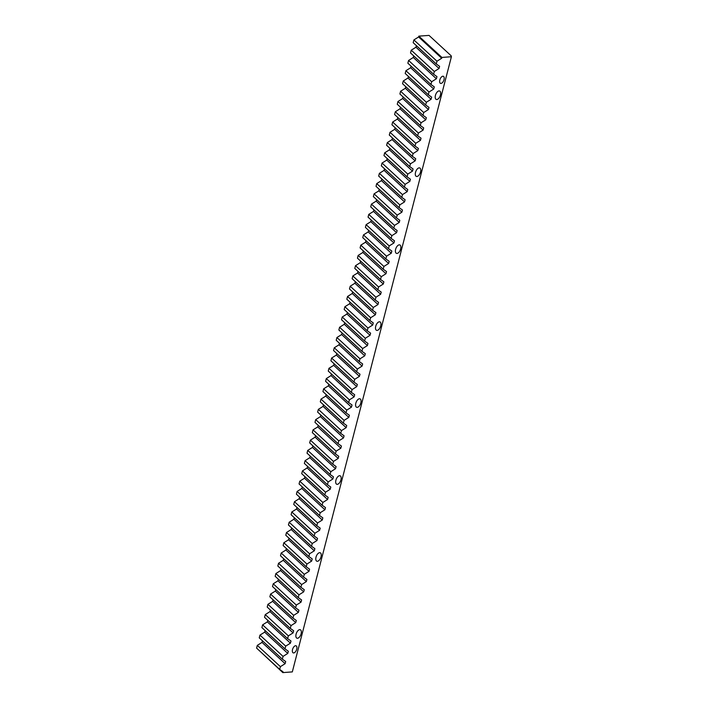 <?xml version="1.0" encoding="UTF-8"?>
<svg xmlns="http://www.w3.org/2000/svg" width="708" height="708" viewBox="0 0 708 708"><rect width="100%" height="100%" fill="white"/><g stroke="black" fill="none" stroke-linecap="round" stroke-linejoin="round"><path stroke-width="1.06" d="M295.555 645.74A3.805 1.947 -68.2 0 1 296.041 645.811A3.805 1.947 -68.2 0 1 296.599 649.634A3.805 1.947 -68.2 0 1 293.696 652.944A3.805 1.947 -68.2 0 1 293.209 652.873A3.805 1.947 -68.2 0 1 292.661 649.059A3.805 1.947 -68.2 0 1 295.555 645.74M442.845 76.225A3.805 1.947 -68.2 0 1 443.332 76.296A3.805 1.947 -68.2 0 1 443.881 80.11A3.805 1.947 -68.2 0 1 440.987 83.429A3.805 1.947 -68.2 0 1 440.5 83.358A3.805 1.947 -68.2 0 1 439.942 79.535A3.805 1.947 -68.2 0 1 442.845 76.225M439.049 90.907A4.549 2.336 -68.2 0 1 439.624 90.987A4.549 2.336 -68.2 0 1 440.288 95.562A4.549 2.336 -68.2 0 1 436.818 99.527A4.549 2.336 -68.2 0 1 436.243 99.439A4.549 2.336 -68.2 0 1 435.579 94.872A4.549 2.336 -68.2 0 1 439.049 90.907M419.145 167.867A4.549 2.336 -68.2 0 1 419.72 167.955A4.549 2.336 -68.2 0 1 420.384 172.522A4.549 2.336 -68.2 0 1 416.915 176.487A4.549 2.336 -68.2 0 1 416.339 176.407A4.549 2.336 -68.2 0 1 415.676 171.832A4.549 2.336 -68.2 0 1 419.145 167.867M399.241 244.835A4.549 2.336 -68.2 0 1 399.816 244.915A4.549 2.336 -68.2 0 1 400.48 249.481A4.549 2.336 -68.2 0 1 397.011 253.446A4.549 2.336 -68.2 0 1 396.436 253.367A4.549 2.336 -68.2 0 1 395.772 248.8A4.549 2.336 -68.2 0 1 399.241 244.835M379.338 321.795A4.549 2.336 -68.2 0 1 379.913 321.875A4.549 2.336 -68.2 0 1 380.577 326.45A4.549 2.336 -68.2 0 1 377.107 330.415A4.549 2.336 -68.2 0 1 376.532 330.326A4.549 2.336 -68.2 0 1 375.868 325.76A4.549 2.336 -68.2 0 1 379.338 321.795M359.434 398.754A4.549 2.336 -68.2 0 1 360.009 398.843A4.549 2.336 -68.2 0 1 360.673 403.41A4.549 2.336 -68.2 0 1 357.204 407.374A4.549 2.336 -68.2 0 1 356.628 407.295A4.549 2.336 -68.2 0 1 355.965 402.719A4.549 2.336 -68.2 0 1 359.434 398.754M339.53 475.714A4.549 2.336 -68.2 0 1 340.106 475.803A4.549 2.336 -68.2 0 1 340.769 480.369A4.549 2.336 -68.2 0 1 337.3 484.334A4.549 2.336 -68.2 0 1 336.725 484.254A4.549 2.336 -68.2 0 1 336.061 479.688A4.549 2.336 -68.2 0 1 339.53 475.714M319.627 552.683A4.549 2.336 -68.2 0 1 320.202 552.762A4.549 2.336 -68.2 0 1 320.866 557.338A4.549 2.336 -68.2 0 1 317.396 561.302A4.549 2.336 -68.2 0 1 316.821 561.214A4.549 2.336 -68.2 0 1 316.157 556.647A4.549 2.336 -68.2 0 1 319.627 552.683M299.723 629.642A4.549 2.336 -68.2 0 1 300.298 629.731A4.549 2.336 -68.2 0 1 300.962 634.297A4.549 2.336 -68.2 0 1 297.493 638.262A4.549 2.336 -68.2 0 1 296.918 638.182A4.549 2.336 -68.2 0 1 296.254 633.607A4.549 2.336 -68.2 0 1 299.723 629.642M259.96 635.111L259.252 637.864L282.342 659.148L283.05 656.396L259.96 635.111L264.686 632.138L265.102 630.545M262.615 624.845L261.898 627.598L284.997 648.882L285.705 646.13L262.615 624.845L267.341 621.881L267.757 620.288M265.27 614.588L264.553 617.341L287.643 638.625L288.36 635.873L265.27 614.588L269.996 611.615L270.412 610.022M267.925 604.322L267.208 607.075L290.298 628.359L291.015 625.606L267.925 604.322L272.651 601.349L273.058 599.764M270.58 594.065L269.863 596.817L292.953 618.102L293.67 615.349L270.58 594.065L275.306 591.091L275.713 589.499M273.226 583.799L272.518 586.551L295.608 607.836L296.325 605.083L273.226 583.799L277.961 580.825L278.368 579.241M275.881 573.542L275.173 576.294L298.263 597.579L298.971 594.826L275.881 573.542L280.616 570.568L281.023 568.975M278.536 563.276L277.828 566.028L300.918 587.313L301.626 584.56L278.536 563.276L283.262 560.302L283.678 558.718M281.191 553.019L280.483 555.771L303.573 577.055L304.281 574.303L281.191 553.019L285.917 550.045L286.333 548.452M283.846 542.753L283.129 545.505L306.228 566.789L306.936 564.037L283.846 542.753L288.572 539.779L288.988 538.195M286.501 532.496L285.784 535.248L308.874 556.532L309.591 553.78L286.501 532.496L291.227 529.522L291.643 527.929M289.156 522.23L288.439 524.982L311.529 546.266L312.246 543.514L289.156 522.23L293.882 519.256L294.289 517.672M291.802 511.973L291.094 514.725L314.184 536.009L314.901 533.257L291.802 511.973L296.537 508.999L296.944 507.406M294.457 501.707L293.749 504.459L316.839 525.743L317.556 522.991L294.457 501.707L299.192 498.733L299.599 497.149M297.112 491.44L296.404 494.202L319.494 515.486L320.202 512.734L297.112 491.44L301.847 488.476L302.254 486.883M299.767 481.183L299.059 483.936L322.149 505.22L322.857 502.468L299.767 481.183L304.493 478.21L304.909 476.626M302.422 470.917L301.714 473.679L324.804 494.963L325.512 492.21L302.422 470.917L307.148 467.953L307.564 466.36M305.077 460.66L304.36 463.413L327.459 484.697L328.167 481.944L305.077 460.66L309.803 457.687L310.219 456.102M307.732 450.394L307.015 453.155L330.105 474.44L330.822 471.687L307.732 450.394L312.458 447.429L312.865 445.836M310.387 440.137L309.67 442.889L332.76 464.174L333.477 461.421L310.387 440.137L315.113 437.163L315.52 435.579M313.033 429.871L312.325 432.623L335.415 453.916L336.132 451.164L313.033 429.871L317.768 426.906L318.175 425.313M315.688 419.614L314.98 422.366L338.07 443.651L338.778 440.898L315.688 419.614L320.423 416.64L320.83 415.056M318.343 409.348L317.635 412.1L340.725 433.393L341.433 430.641L318.343 409.348L323.078 406.383L323.485 404.79M320.998 399.091L320.29 401.843L343.38 423.127L344.088 420.375L320.998 399.091L325.724 396.117L326.14 394.533M323.653 388.825L322.936 391.577L346.035 412.87L346.743 410.118L323.653 388.825L328.379 385.86L328.795 384.267M326.308 378.568L325.591 381.32L348.69 402.604L349.398 399.852L326.308 378.568L331.034 375.594L331.45 374.01M328.963 368.302L328.246 371.054L351.336 392.347L352.053 389.595L328.963 368.302L333.689 365.337L334.096 363.744M331.618 358.044L330.901 360.797L353.991 382.081L354.708 379.329L331.618 358.044L336.344 355.071L336.751 353.487M334.264 347.778L333.556 350.531L356.646 371.824L357.363 369.063L334.264 347.778L338.999 344.814L339.406 343.221M336.919 337.521L336.212 340.274L359.301 361.558L360.009 358.806L336.919 337.521L341.654 334.548L342.061 332.964M339.575 327.255L338.866 330.008L361.956 351.301L362.664 348.54L339.575 327.255L344.3 324.291L344.716 322.698M342.229 316.998L341.522 319.75L364.611 341.035L365.319 338.282L342.229 316.998L346.955 314.025L347.371 312.432M344.885 306.732L344.168 309.484L367.266 330.778L367.974 328.016L344.885 306.732L349.61 303.767L350.026 302.174M347.539 296.475L346.823 299.227L369.912 320.512L370.629 317.759L347.539 296.475L352.265 293.501L352.681 291.908M350.195 286.209L349.478 288.961L372.567 310.246L373.284 307.493L350.195 286.209L354.92 283.244L355.327 281.651M352.841 275.952L352.133 278.704L375.222 299.988L375.939 297.236L352.841 275.952L357.575 272.978L357.983 271.385M355.496 265.686L354.788 268.438L377.877 289.722L378.594 286.97L355.496 265.686L360.23 262.721L360.637 261.128M358.151 255.429L357.443 258.181L380.532 279.465L381.24 276.713L358.151 255.429L362.885 252.455L363.293 250.862M360.806 245.163L360.098 247.915L383.187 269.199L383.895 266.447L360.806 245.163L365.532 242.198L365.947 240.605M363.461 234.906L362.753 237.658L385.842 258.942L386.55 256.19L363.461 234.906L368.187 231.932L368.603 230.339M366.116 224.64L365.399 227.392L388.497 248.676L389.205 245.924L366.116 224.64L370.842 221.675L371.257 220.082M368.771 214.382L368.054 217.135L391.143 238.419L391.86 235.667L368.771 214.382L373.497 211.409L373.913 209.816M371.426 204.116L370.709 206.869L393.798 228.153L394.515 225.401L371.426 204.116L376.152 201.143L376.559 199.559M374.072 193.859L373.364 196.612L396.453 217.896L397.17 215.143L374.072 193.859L378.807 190.886L379.214 189.293M376.727 183.593L376.019 186.346L399.108 207.63L399.816 204.877L376.727 183.593L381.462 180.62L381.869 179.036M379.382 173.336L378.674 176.088L401.763 197.373L402.471 194.62L379.382 173.336L384.117 170.363L384.524 168.769M382.037 163.07L381.329 165.822L404.418 187.107L405.126 184.354L382.037 163.07L386.763 160.097L387.179 158.512M384.692 152.813L383.975 155.565L407.073 176.85L407.781 174.097L384.692 152.813L389.418 149.839L389.834 148.246M387.347 142.547L386.63 145.299L409.728 166.584L410.436 163.831L387.347 142.547L392.073 139.573L392.489 137.989M390.002 132.29L389.285 135.042L412.375 156.326L413.091 153.574L390.002 132.29L394.728 129.316L395.135 127.723M392.657 122.024L391.94 124.776L415.03 146.06L415.746 143.308L392.657 122.024L397.383 119.05L397.79 117.466M395.303 111.767L394.595 114.519L417.685 135.803L418.401 133.051L395.303 111.767L400.038 108.793L400.445 107.2M397.958 101.501L397.25 104.253L420.34 125.537L421.048 122.785L397.958 101.501L402.693 98.527L403.1 96.943M400.613 91.235L399.905 93.996L422.995 115.28L423.703 112.528L400.613 91.235L405.348 88.27L405.755 86.677M403.268 80.978L402.56 83.73L425.65 105.014L426.358 102.262L403.268 80.978L407.994 78.004L408.41 76.42M405.923 70.712L405.206 73.473L428.305 94.757L429.013 92.005L405.923 70.712L410.649 67.747L411.065 66.154M408.578 60.454L407.861 63.207L430.951 84.491L431.668 81.739L408.578 60.454L413.304 57.481L413.72 55.897M411.233 50.188L410.516 52.95L433.606 74.234L434.323 71.481L411.233 50.188L415.959 47.224L416.366 45.631M413.888 39.931L413.171 42.684L436.261 63.968L436.978 61.215L413.888 39.931L418.614 36.958L418.826 36.143L429.03 35.4L451.2 55.835L451.403 56.737L292.315 671.901L282.819 672.6L259.792 651.068M257.305 645.369L256.597 648.121L279.687 669.405L280.395 666.653L257.305 645.369L262.031 642.404L262.447 640.811M418.826 36.143L441.916 57.437L451.403 56.737M441.916 57.437L441.704 58.242L436.978 61.215M436.261 63.968L439.606 66.348L439.049 68.508L434.323 71.481M433.606 74.234L436.951 76.614L436.394 78.765L431.668 81.739M430.951 84.491L434.296 86.872L433.739 89.031L429.013 92.005M428.305 94.757L431.65 97.138L431.092 99.288L426.358 102.262M425.65 105.014L428.995 107.395L428.437 109.554L423.703 112.528M422.995 115.28L426.34 117.661L425.782 119.82L421.048 122.785M420.34 125.537L423.685 127.918L423.127 130.077L418.401 133.051M417.685 135.803L421.03 138.184L420.472 140.343L415.746 143.308M415.03 146.06L418.375 148.441L417.817 150.6L413.091 153.574M412.375 156.326L415.72 158.707L415.162 160.866L410.436 163.831M409.728 166.584L413.074 168.964L412.507 171.124L407.781 174.097M407.073 176.85L410.419 179.23L409.861 181.39L405.126 184.354M404.418 187.107L407.764 189.487L407.206 191.647L402.471 194.62M401.763 197.373L405.109 199.753L404.551 201.913L399.816 204.877M399.108 207.63L402.454 210.011L401.896 212.17L397.17 215.143M396.453 217.896L399.799 220.276L399.241 222.436L394.515 225.401M393.798 228.153L397.144 230.534L396.586 232.693L391.86 235.667M391.143 238.419L394.489 240.8L393.931 242.959L389.205 245.924M388.497 248.676L391.843 251.057L391.276 253.216L386.55 256.19M385.842 258.942L389.188 261.323L388.63 263.482L383.895 266.447M383.187 269.199L386.533 271.58L385.975 273.739L381.24 276.713M380.532 279.465L383.878 281.846L383.32 284.005L378.594 286.97M377.877 289.722L381.223 292.103L380.665 294.262L375.939 297.236M375.222 299.988L378.568 302.369L378.01 304.529L373.284 307.493M372.567 310.246L375.913 312.626L375.355 314.786L370.629 317.759M369.912 320.512L373.258 322.892L372.7 325.052L367.974 328.016M367.266 330.778L370.611 333.149L370.054 335.309L365.319 338.282M364.611 341.035L367.956 343.415L367.399 345.575L362.664 348.54M361.956 351.301L365.301 353.673L364.744 355.832L360.009 358.806M359.301 361.558L362.646 363.939L362.089 366.098L357.363 369.063M356.646 371.824L359.991 374.196L359.434 376.355L354.708 379.329M353.991 382.081L357.336 384.462L356.779 386.621L352.053 389.595M351.336 392.347L354.681 394.719L354.124 396.878L349.398 399.852M348.69 402.604L352.035 404.985L351.469 407.144L346.743 410.118M346.035 412.87L349.38 415.242L348.823 417.401L344.088 420.375M343.38 423.127L346.725 425.508L346.168 427.667L341.433 430.641M340.725 433.393L344.07 435.774L343.513 437.925L338.778 440.898M338.07 443.651L341.415 446.031L340.858 448.191L336.132 451.164M335.415 453.916L338.76 456.297L338.203 458.448L333.477 461.421M332.76 464.174L336.105 466.554L335.548 468.714L330.822 471.687M330.105 474.44L333.45 476.82L332.893 478.971L328.167 481.944M327.459 484.697L330.804 487.077L330.238 489.237L325.512 492.21M324.804 494.963L328.149 497.343L327.592 499.494L322.857 502.468M322.149 505.22L325.494 507.601L324.937 509.76L320.202 512.734M319.494 515.486L322.839 517.867L322.282 520.026L317.556 522.991M316.839 525.743L320.184 528.124L319.627 530.283L314.901 533.257M314.184 536.009L317.529 538.39L316.972 540.549L312.246 543.514M311.529 546.266L314.874 548.647L314.317 550.806L309.591 553.78M308.874 556.532L312.219 558.913L311.662 561.072L306.936 564.037M306.228 566.789L309.573 569.17L309.015 571.329L304.281 574.303M303.573 577.055L306.918 579.436L306.36 581.595L301.626 584.56M300.918 587.313L304.263 589.693L303.705 591.853L298.971 594.826M298.263 597.579L301.608 599.959L301.05 602.119L296.325 605.083M295.608 607.836L298.953 610.216L298.395 612.376L293.67 615.349M292.953 618.102L296.298 620.482L295.74 622.642L291.015 625.606M290.298 628.359L293.643 630.74L293.085 632.899L288.36 635.873M287.643 638.625L290.988 641.005L290.43 643.165L285.705 646.13M284.997 648.882L288.342 651.263L287.784 653.422L283.05 656.396M282.342 659.148L285.687 661.529L285.129 663.688L280.395 666.653M279.687 669.405L283.032 671.786L282.819 672.6M418.614 36.958L441.704 58.242M415.959 47.224L439.049 68.508M413.304 57.481L436.394 78.765M410.649 67.747L433.739 89.031M407.994 78.004L431.092 99.288M405.348 88.27L428.437 109.554M402.693 98.527L425.782 119.82M400.038 108.793L423.127 130.077M397.383 119.05L420.472 140.343M394.728 129.316L417.817 150.6M392.073 139.573L415.162 160.866M389.418 149.839L412.507 171.124M386.763 160.097L409.861 181.39M384.117 170.363L407.206 191.647M381.462 180.62L404.551 201.913M378.807 190.886L401.896 212.17M376.152 201.143L399.241 222.436M373.497 211.409L396.586 232.693M370.842 221.675L393.931 242.959M368.187 231.932L391.276 253.216M365.532 242.198L388.63 263.482M362.885 252.455L385.975 273.739M360.23 262.721L383.32 284.005M357.575 272.978L380.665 294.262M354.92 283.244L378.01 304.529M352.265 293.501L375.355 314.786M349.61 303.767L372.7 325.052M346.955 314.025L370.054 335.309M344.3 324.291L367.399 345.575M341.654 334.548L364.744 355.832M338.999 344.814L362.089 366.098M336.344 355.071L359.434 376.355M333.689 365.337L356.779 386.621M331.034 375.594L354.124 396.878M328.379 385.86L351.469 407.144M325.724 396.117L348.823 417.401M323.078 406.383L346.168 427.667M320.423 416.64L343.513 437.925M317.768 426.906L340.858 448.191M315.113 437.163L338.203 458.448M312.458 447.429L335.548 468.714M309.803 457.687L332.893 478.971M307.148 467.953L330.238 489.237M304.493 478.21L327.592 499.494M301.847 488.476L324.937 509.76M299.192 498.733L322.282 520.026M296.537 508.999L319.627 530.283M293.882 519.256L316.972 540.549M291.227 529.522L314.317 550.806M288.572 539.779L311.662 561.072M285.917 550.045L309.015 571.329M283.262 560.302L306.36 581.595M280.616 570.568L303.705 591.853M277.961 580.825L301.05 602.119M275.306 591.091L298.395 612.376M272.651 601.349L295.74 622.642M269.996 611.615L293.085 632.899M267.341 621.881L290.43 643.165M264.686 632.138L287.784 653.422M262.031 642.404L285.129 663.688"/></g></svg>
